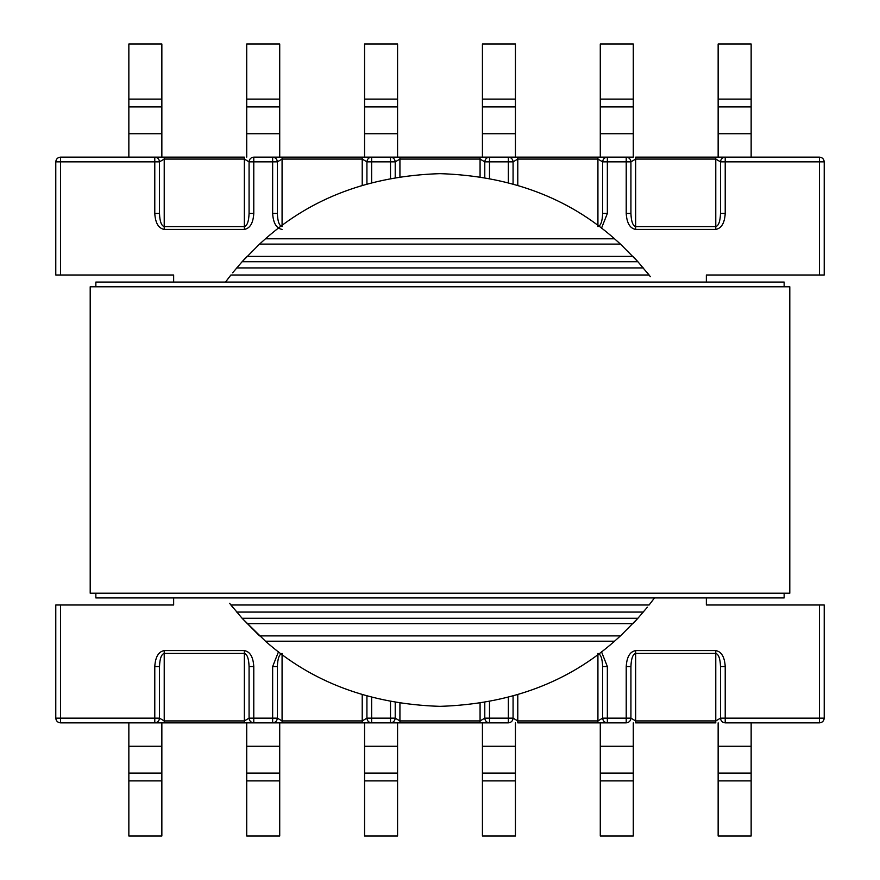 <?xml version="1.0" encoding="UTF-8"?>
<svg xmlns="http://www.w3.org/2000/svg" width="880" height="880" viewBox="0 0 880 880"><rect width="100%" height="100%" fill="white"/><g stroke="black" fill="none" stroke-linecap="round" stroke-linejoin="round"><path stroke-width="1.32" d="M95.854 286.781L95.854 282.073L784.146 282.073L784.146 286.781M784.146 593.219L784.146 597.927L95.854 597.927L95.854 593.219M232.936 607.552L230.901 605L649.099 605L654.489 597.927L651.035 602.503M620.983 635.426L614.526 641.212C568.018 682.385 509.839 704.099 440 706.354C370.161 704.099 311.982 682.385 265.474 641.212L242.11 618.288L637.89 618.288L647.339 607.2M247.038 623.612L632.962 623.612L637.89 618.288L620.488 635.888L259.512 635.888L242.11 618.288L229.592 603.317M647.064 272.448L649.099 275L230.901 275L225.511 282.073L228.965 277.497M259.512 244.112L265.474 238.788C311.982 197.615 370.161 175.901 440 173.646C509.839 175.901 568.018 197.615 614.526 238.788L620.488 244.112L259.512 244.112L242.11 261.712L247.038 256.388L632.962 256.388L637.89 261.712L242.11 261.712L232.661 272.8M650.408 276.683L637.89 261.712L620.488 244.112M246.719 780.89L279.719 780.89L279.719 836L246.719 836L246.719 722.854L60.5 722.854C57.662 722.557 56.089 720.984 55.781 718.146L55.781 605L60.5 605L60.5 718.146L55.781 718.146M819.5 722.854L725.219 722.854C722.37 722.557 720.797 720.984 720.5 718.146L715.781 720.929L715.781 653.389C718.63 654.225 720.203 658.614 720.5 666.545L725.219 666.545L725.219 718.146L819.5 718.146L819.5 605L824.219 605L824.219 718.146L819.5 718.146L819.5 722.854C822.338 722.557 823.911 720.984 824.219 718.146M819.5 157.146L819.5 161.854L725.219 161.854L725.219 213.455L720.5 213.455L720.5 161.854L715.781 159.071L635.646 159.071L635.646 157.146L819.5 157.146C822.338 157.443 823.911 159.016 824.219 161.854L824.219 275L706.354 275L706.354 282.073M60.5 157.146L154.781 157.146C157.63 157.443 159.203 159.016 159.5 161.854L159.5 213.455L154.781 213.455L154.781 161.854L60.5 161.854L60.5 275L55.781 275L55.781 161.854L60.5 161.854L60.5 157.146C57.662 157.443 56.089 159.016 55.781 161.854M128.854 722.854L128.854 836L161.854 836L161.854 722.854L154.781 722.854L154.781 666.545C155.386 656.931 158.532 651.618 164.219 650.595L244.354 650.595C250.041 651.618 253.187 656.931 253.781 666.545L249.073 666.545L249.073 718.146C249.37 720.984 250.943 722.557 253.781 722.854L246.719 722.854M244.354 650.595L244.354 653.389C247.203 654.225 248.776 658.614 249.073 666.545M154.781 666.545L159.5 666.545C159.797 658.614 161.37 654.225 164.219 653.389L164.219 722.854L161.854 722.854M154.781 722.854C157.63 722.557 159.203 720.984 159.5 718.146L164.219 720.929L244.354 720.929L249.073 718.146L253.781 718.146L253.781 722.854L244.354 722.854L244.354 653.389L164.219 653.389L164.219 650.595M715.781 650.595L715.781 653.389L635.646 653.389C632.797 654.225 631.224 658.614 630.927 666.545L626.219 666.545C626.813 656.931 629.959 651.618 635.646 650.595L715.781 650.595C721.468 651.618 724.614 656.931 725.219 666.545M635.646 650.595L635.646 720.929L630.927 718.146L626.219 718.146L626.219 666.545M633.281 722.854L633.281 836L600.281 836L600.281 722.854L597.927 722.854L626.219 722.854C629.057 722.557 630.63 720.984 630.927 718.146L630.927 666.545M517.781 694.749L517.781 720.929L513.073 718.146L508.354 718.146L508.354 697.433M515.427 722.854L515.427 836L482.427 836L482.427 722.854L480.073 722.854L508.354 722.854C511.203 722.557 512.776 720.984 513.073 718.146L513.073 696.135M602.646 666.545L602.646 718.146L607.354 718.146L607.354 722.854C604.516 722.557 602.943 720.984 602.646 718.146L597.927 720.929L597.927 653.389C600.776 654.225 602.338 658.614 602.646 666.545L607.354 666.545L607.354 718.146L626.219 718.146L626.219 722.854M480.073 703.329L480.073 722.854L390.5 722.854C393.338 722.557 394.911 720.984 395.219 718.146L399.927 720.929L480.073 720.929L484.781 718.146L484.781 702.57M364.573 780.89L397.573 780.89L397.573 836L364.573 836L364.573 722.854L272.646 722.854C275.484 722.557 277.057 720.984 277.354 718.146L272.646 718.146L272.646 666.545L278.487 651.794M279.719 780.89L279.719 722.854L282.073 722.854L282.073 720.929L277.354 718.146L277.354 666.545L272.646 666.545M277.354 666.545C277.662 658.614 279.224 654.225 282.073 653.389L282.073 720.929L362.219 720.929L362.219 694.749M371.646 697.433L371.646 718.146L366.927 718.146L362.219 720.929L362.219 722.854L371.646 722.854C368.797 722.557 367.224 720.984 366.927 718.146L366.927 696.135M282.073 229.405C276.386 228.382 273.24 223.069 272.646 213.455L272.646 161.854L277.354 161.854L282.073 159.071L282.073 157.146L253.781 157.146C250.943 157.443 249.37 159.016 249.073 161.854L253.781 161.854L253.781 213.455C253.187 223.069 250.041 228.382 244.354 229.405L164.219 229.405C158.532 228.382 155.386 223.069 154.781 213.455M154.781 157.146L154.781 161.854L159.5 161.854L164.219 159.071L164.219 157.146L154.781 157.146L244.354 157.146L244.354 159.071L249.073 161.854L249.073 213.455L253.781 213.455M249.073 213.455C248.776 221.386 247.203 225.775 244.354 226.611L244.354 229.405M362.219 185.251L362.219 159.071L282.073 159.071L282.073 226.611C279.224 225.775 277.662 221.386 277.354 213.455L277.354 161.854C277.057 159.016 275.484 157.443 272.646 157.146L390.5 157.146C393.338 157.443 394.911 159.016 395.219 161.854L395.219 177.43M480.073 176.671L480.073 157.146L489.5 157.146L390.5 157.146L397.573 157.146L397.573 44L364.573 44L364.573 157.146L362.219 157.146L362.219 159.071L366.927 161.854C367.224 159.016 368.797 157.443 371.646 157.146L364.573 157.146M390.5 178.288L390.5 161.854L395.219 161.854L399.927 159.071L480.073 159.071L484.781 161.854C485.089 159.016 486.662 157.443 489.5 157.146L515.427 157.146L515.427 44L482.427 44L482.427 99.11L515.427 99.11M725.219 213.455C724.614 223.069 721.468 228.382 715.781 229.405L635.646 229.405C629.959 228.382 626.813 223.069 626.219 213.455L626.219 161.854L607.354 161.854L607.354 213.455L602.646 213.455L602.646 161.854L597.927 159.071L517.781 159.071L517.781 157.146L508.354 157.146C511.203 157.443 512.776 159.016 513.073 161.854L513.073 183.865M515.427 157.146L633.281 157.146L633.281 44L600.281 44L600.281 99.11L633.281 99.11M633.281 157.146L626.219 157.146C629.057 157.443 630.63 159.016 630.927 161.854L630.927 213.455L626.219 213.455M725.219 157.146L725.219 161.854L720.5 161.854C720.797 159.016 722.37 157.443 725.219 157.146L715.781 157.146L715.781 226.611C718.63 225.775 720.203 221.386 720.5 213.455M607.354 157.146L607.354 161.854L602.646 161.854C602.943 159.016 604.516 157.443 607.354 157.146L597.927 157.146L597.927 226.611C600.776 225.775 602.338 221.386 602.646 213.455M399.927 176.671L399.927 157.146L397.573 157.146M272.646 213.455L277.354 213.455M366.927 183.865L366.927 161.854L371.646 161.854L371.646 182.567M819.5 605L706.354 605L706.354 597.927M397.573 780.89L397.573 722.854L364.573 722.854M718.146 157.146L718.146 44L751.146 44L751.146 157.146M600.281 157.146L600.281 99.11M482.427 157.146L482.427 99.11M246.719 99.11L246.719 44L279.719 44L279.719 99.11L246.719 99.11L246.719 157.146M279.719 157.146L279.719 99.11M128.854 99.11L128.854 44L161.854 44L161.854 99.11L128.854 99.11L128.854 157.146M161.854 157.146L161.854 99.11M751.146 722.854L751.146 836L718.146 836L718.146 722.854M607.354 722.854L600.281 722.854M489.5 701.712L489.5 718.146L484.781 718.146C485.089 720.984 486.662 722.557 489.5 722.854L482.427 722.854M253.781 722.854L279.719 722.854M60.5 605L173.646 605L173.646 597.927M173.646 282.073L173.646 275L60.5 275M399.927 703.329L399.927 722.854L397.573 722.854M517.781 185.251L517.781 159.071L513.073 161.854L489.5 161.854L489.5 178.288M725.219 722.854L725.219 718.146L720.5 718.146L720.5 666.545M715.781 722.854L635.646 722.854L635.646 720.929L715.781 720.929L715.781 722.854M159.5 666.545L159.5 718.146L60.5 718.146L60.5 722.854M395.219 702.57L395.219 718.146L390.5 718.146L390.5 701.712M597.927 722.854L517.781 722.854L517.781 720.929L597.927 720.929L597.927 722.854M484.781 177.43L484.781 161.854L489.5 161.854L489.5 157.146M164.219 229.405L164.219 226.611L244.354 226.611L244.354 159.071L164.219 159.071L164.219 226.611C161.37 225.775 159.797 221.386 159.5 213.455M626.219 157.146L626.219 161.854L630.927 161.854L635.646 159.071L635.646 226.611C632.797 225.775 631.224 221.386 630.927 213.455M90.2 286.781L789.8 286.781L789.8 593.219L90.2 593.219L90.2 286.781M819.5 275L819.5 161.854L824.219 161.854M253.781 666.545L253.781 718.146L272.646 718.146L272.646 722.854M601.513 651.794L607.354 666.545M390.5 722.854L390.5 718.146L371.646 718.146L371.646 722.854M253.781 157.146L253.781 161.854L272.646 161.854L272.646 157.146M371.646 157.146L371.646 161.854L390.5 161.854L390.5 157.146M508.354 182.567L508.354 157.146M607.354 213.455L601.513 228.206M489.5 722.854L489.5 718.146L508.354 718.146L508.354 722.854M643.313 612.073L236.687 612.073M236.687 267.927L643.313 267.927M265.474 238.788L614.526 238.788M614.526 641.212L265.474 641.212M718.146 99.11L751.146 99.11M600.281 133.738L633.281 133.738M600.281 106.909L633.281 106.909M482.427 133.738L515.427 133.738M482.427 106.909L515.427 106.909M397.573 133.738L364.573 133.738M397.573 106.909L364.573 106.909M397.573 99.11L364.573 99.11M279.719 133.738L246.719 133.738M279.719 106.909L246.719 106.909M161.854 133.738L128.854 133.738M161.854 106.909L128.854 106.909M751.146 780.89L718.146 780.89M751.146 773.091L718.146 773.091M751.146 746.262L718.146 746.262M633.281 780.89L600.281 780.89M633.281 773.091L600.281 773.091M633.281 746.262L600.281 746.262M515.427 780.89L482.427 780.89M515.427 773.091L482.427 773.091M515.427 746.262L482.427 746.262M364.573 773.091L397.573 773.091M364.573 746.262L397.573 746.262M246.719 773.091L279.719 773.091M246.719 746.262L279.719 746.262M128.854 780.89L161.854 780.89M128.854 773.091L161.854 773.091M128.854 746.262L161.854 746.262M635.646 229.405L635.646 226.611L715.781 226.611L715.781 229.405M718.146 106.909L751.146 106.909M718.146 133.738L751.146 133.738"/></g></svg>
